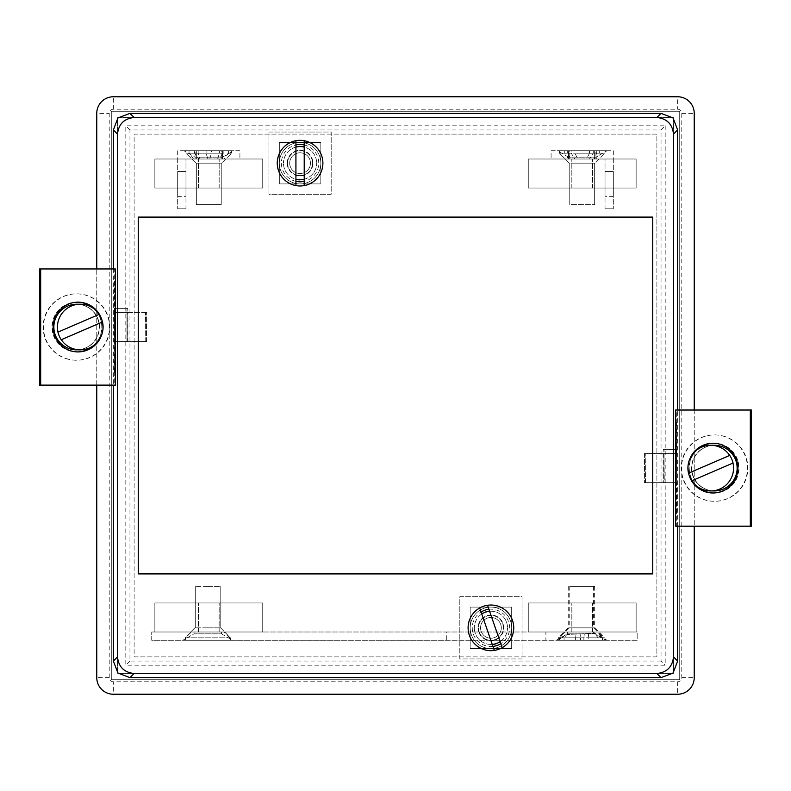 <?xml version="1.0" encoding="UTF-8"?>
<svg xmlns="http://www.w3.org/2000/svg" width="791" height="791" viewBox="0 0 791 791"><rect width="100%" height="100%" fill="white"/><g stroke="black" fill="none" stroke-linecap="round" stroke-linejoin="round"><path stroke-width="0.59" stroke-dasharray="3.96 2.97" d="M304.219 179.221A16.591 16.591 0 0 0 316.667 163.154A16.591 16.591 0 0 1 300.076 179.755A16.591 16.591 0 0 1 283.475 163.154A16.591 16.591 0 0 0 295.923 179.221M500.09 641.689A16.591 16.591 0 0 0 507.525 627.846A16.591 16.591 0 0 1 490.924 644.438A16.591 16.591 0 0 1 474.333 627.846A16.591 16.591 0 0 0 492.239 644.388M676.77 482.629L676.503 449.436L676.77 482.629L664.015 482.629L664.015 449.436L664.272 482.629M677.63 526.193L677.63 410.025M663.155 449.436L675.909 449.436L675.909 482.629L663.155 482.629L663.155 449.436L663.155 482.629M665.191 125.809L665.191 665.191L125.809 665.191L125.809 125.809L665.191 125.809L661.039 129.961L661.039 661.039L665.191 665.191M127.845 308.371L115.091 308.371L115.091 341.564L127.845 341.564L127.845 308.371L127.845 341.564M145.762 341.564L145.504 312.524L145.762 341.564L127.094 341.564L127.094 312.524L126.946 341.564L114.497 341.564L114.497 308.371L114.23 341.564L126.985 341.564L126.985 308.371L126.985 341.564M113.37 268.95L113.37 385.128M681.783 677.63L694.231 677.63L694.231 113.37A16.591 16.591 0 0 0 677.63 96.769L113.37 96.769A16.591 16.591 0 0 0 96.769 113.37L96.769 677.63A16.591 16.591 0 0 0 113.37 694.231L677.63 694.231A16.591 16.591 0 0 0 694.231 677.63A16.591 16.591 0 0 1 677.63 694.231L677.63 681.783L113.37 681.783A4.153 4.153 0 0 1 109.217 677.63L109.217 113.37A4.153 4.153 0 0 1 113.37 109.217L677.63 109.217A4.153 4.153 0 0 1 681.783 113.37L681.783 677.63A4.153 4.153 0 0 1 677.63 681.783M694.231 410.025L694.231 526.193M96.769 385.128L96.769 268.95M111.294 111.294L679.706 111.294L679.706 679.706L111.294 679.706L111.294 111.294L679.706 111.294L679.706 679.706L111.294 679.706L111.294 111.294M117.513 118.996L118.996 117.513M672.004 117.513L673.487 118.996M673.487 672.004L672.004 673.487M118.996 673.487L117.513 672.004M661.039 661.039L129.961 661.039L129.961 129.961L661.039 129.961M129.961 129.961L125.809 125.809M129.961 661.039L125.809 665.191M481.768 614.004A16.591 16.591 0 0 0 474.333 627.846A16.591 16.591 0 0 1 490.924 611.245A16.591 16.591 0 0 1 507.525 627.846A16.591 16.591 0 0 0 489.619 611.305M295.923 147.086A16.591 16.591 0 0 0 283.475 163.154A16.591 16.591 0 0 1 300.076 146.562A16.591 16.591 0 0 1 316.667 163.154A16.591 16.591 0 0 0 304.219 147.086M138.257 573.91L138.257 217.09L652.743 217.09L652.743 573.91L138.257 573.91M645.496 482.629L645.238 453.589L645.496 482.629L664.015 482.629M676.503 449.436L664.015 449.436M676.77 449.436L664.272 449.436M675.909 482.629L663.412 482.629M675.909 449.436L663.412 449.436M114.497 308.371L126.985 308.371M114.23 341.564L126.728 341.564M114.23 308.371L126.728 308.371M115.091 341.564L127.588 341.564M115.091 308.371L127.588 308.371M300.076 183.898A20.744 20.744 0 0 1 279.332 163.154A20.744 20.744 0 0 1 300.076 142.41A20.744 20.744 0 0 1 320.82 163.154A20.744 20.744 0 0 1 300.076 183.898L279.332 183.898L279.332 142.41L320.82 142.41L320.82 163.154A20.744 20.744 0 0 1 300.076 183.898A20.744 20.744 0 0 1 279.332 163.154L279.332 142.41L320.82 142.41L320.82 183.898L300.076 183.898A20.744 20.744 0 0 0 320.82 163.154A20.744 20.744 0 0 0 300.076 142.41A20.744 20.744 0 0 0 279.332 163.154A20.744 20.744 0 0 1 300.076 142.41A20.744 20.744 0 0 1 320.82 163.154L320.82 183.898L279.332 183.898L279.332 163.154A20.744 20.744 0 0 0 300.076 183.898A20.744 20.744 0 0 0 320.82 163.154A20.744 20.744 0 0 0 300.076 142.41A20.744 20.744 0 0 0 279.332 163.154A20.744 20.744 0 0 0 300.076 183.898L279.332 183.898L279.332 142.41L320.82 142.41L320.82 183.898L300.076 183.898M490.924 648.59A20.744 20.744 0 0 1 470.18 627.846A20.744 20.744 0 0 1 490.924 607.102A20.744 20.744 0 0 1 511.668 627.846A20.744 20.744 0 0 1 490.924 648.59L470.18 648.59L470.18 607.102L511.668 607.102L511.668 627.846A20.744 20.744 0 0 1 490.924 648.59A20.744 20.744 0 0 1 470.18 627.846L470.18 607.102L511.668 607.102L511.668 648.59L490.924 648.59A20.744 20.744 0 0 0 511.668 627.846A20.744 20.744 0 0 0 490.924 607.102A20.744 20.744 0 0 0 470.18 627.846A20.744 20.744 0 0 1 490.924 607.102A20.744 20.744 0 0 1 511.668 627.846L511.668 648.59L470.18 648.59L470.18 627.846A20.744 20.744 0 0 0 490.924 648.59A20.744 20.744 0 0 0 511.668 627.846A20.744 20.744 0 0 0 490.924 607.102A20.744 20.744 0 0 0 470.18 627.846A20.744 20.744 0 0 0 490.924 648.59L470.18 648.59L470.18 607.102L511.668 607.102L511.668 648.59L490.924 648.59M582.206 159.001L592.578 159.001L582.206 159.001M582.206 188.05L592.578 188.05L582.206 188.05M582.206 602.95L592.578 602.95L582.206 602.95M582.206 631.999L592.578 631.999L582.206 631.999M208.794 159.001L219.166 159.001L208.794 159.001M208.794 188.05L219.166 188.05L208.794 188.05M208.794 602.95L219.166 602.95L208.794 602.95M208.794 631.999L219.166 631.999L208.794 631.999M262.731 188.05L154.858 188.05L154.858 159.001L262.731 159.001L262.731 188.05L154.858 188.05L154.858 159.001L262.731 159.001L262.731 188.05L262.731 159.001L154.858 159.001L154.858 188.05L262.731 188.05L262.731 159.001L154.858 159.001L154.858 188.05L262.731 188.05M528.269 159.001L636.142 159.001L636.142 188.05L528.269 188.05L528.269 159.001L636.142 159.001L636.142 188.05L528.269 188.05L528.269 159.001L528.269 188.05L636.142 188.05L636.142 159.001L528.269 159.001L528.269 188.05L636.142 188.05L636.142 159.001L528.269 159.001M636.142 602.95L636.142 631.999L528.269 631.999L528.269 602.95L636.142 602.95L636.142 631.999L528.269 631.999L528.269 602.95L636.142 602.95L528.269 602.95L528.269 631.999L636.142 631.999L636.142 602.95L528.269 602.95L528.269 631.999L636.142 631.999L636.142 602.95M262.731 602.95L262.731 631.999L154.858 631.999L154.858 602.95L262.731 602.95L262.731 631.999L154.858 631.999L154.858 602.95L262.731 602.95L154.858 602.95L154.858 631.999L262.731 631.999L262.731 602.95L154.858 602.95L154.858 631.999L262.731 631.999L262.731 602.95M656.886 656.886L459.808 656.886L459.808 596.73L522.05 596.73L522.05 658.962L459.808 658.962L459.808 656.886L134.114 656.886L134.114 134.114L331.192 134.114L331.192 194.27L268.95 194.27L268.95 132.038L331.192 132.038L331.192 134.114L656.886 134.114L656.886 656.886L134.114 656.886L134.114 134.114L656.886 134.114L656.886 656.886M331.192 132.038L331.192 194.27L268.95 194.27L268.95 132.038L331.192 132.038M522.05 596.73L522.05 658.962L459.808 658.962L459.808 596.73L522.05 596.73M295.923 181.357A18.668 18.668 0 0 1 295.923 144.951M300.076 152.782A10.372 10.372 0 0 0 289.704 163.154A10.372 10.372 0 0 0 300.076 173.526A10.372 10.372 0 0 0 310.448 163.154A10.372 10.372 0 0 0 300.076 152.782A10.372 10.372 0 0 0 289.704 163.154A10.372 10.372 0 0 0 300.076 173.526A10.372 10.372 0 0 0 310.448 163.154A10.372 10.372 0 0 0 300.076 152.782M304.219 144.951A18.668 18.668 0 0 1 304.219 181.357M279.332 183.898L279.332 142.41L320.82 142.41L320.82 183.898L279.332 183.898M492.931 646.405A18.668 18.668 0 0 1 481.076 611.987M488.917 609.288A18.668 18.668 0 0 1 500.782 643.706M490.924 617.474A10.372 10.372 0 0 0 480.552 627.846A10.372 10.372 0 0 0 490.924 638.218A10.372 10.372 0 0 0 501.296 627.846A10.372 10.372 0 0 0 490.924 617.474A10.372 10.372 0 0 0 480.552 627.846A10.372 10.372 0 0 0 490.924 638.218A10.372 10.372 0 0 0 501.296 627.846A10.372 10.372 0 0 0 490.924 617.474M470.18 648.59L470.18 607.102L511.668 607.102L511.668 648.59L470.18 648.59M222.489 157.172L233.691 150.705L183.898 150.705L233.691 150.705L183.898 150.705L233.691 150.705L222.489 157.172L195.1 157.172L183.898 150.705L195.1 157.172L222.489 157.172L195.1 157.172L222.489 157.172L222.489 159.001L222.489 157.172M185.974 196.346L185.974 171.449L185.974 196.346L185.974 171.449L185.974 196.346L185.974 171.449L185.974 196.346L185.974 171.449L185.974 196.346L185.974 171.449L177.678 171.449L177.678 196.346L177.678 171.449L177.678 196.346L177.678 171.449L177.678 196.346L177.678 171.449L177.678 196.346L177.678 171.449L177.678 196.346L177.678 171.449L185.974 171.449L185.974 196.346L177.678 196.346M185.974 171.449L177.678 171.449M195.1 159.001L195.1 157.172L195.1 159.001L222.489 159.001L222.489 150.705L195.1 150.705L222.489 150.705L195.1 150.705L222.489 150.705L222.489 159.001L195.1 159.001L222.489 159.001L195.1 159.001L195.1 150.705L195.1 159.001L222.489 159.001L195.1 159.001M221.243 159.001L221.243 150.705L196.346 150.705L221.243 150.705L196.346 150.705L221.243 150.705L221.243 159.001L196.346 159.001L196.346 150.705L196.346 159.001L221.243 159.001M177.678 159.001L239.91 159.001L177.678 159.001L185.974 159.001L177.678 159.001L177.678 150.705L239.91 150.705L239.91 159.001L239.91 150.705L177.678 150.705L177.678 208.794L177.678 159.001M185.974 208.794L185.974 159.001L185.974 208.794L177.678 208.794L185.974 208.794M568.511 157.172L557.309 150.705L607.102 150.705L557.309 150.705L607.102 150.705L557.309 150.705L568.511 157.172L595.9 157.172L607.102 150.705L595.9 157.172L568.511 157.172L595.9 157.172L568.511 157.172L568.511 159.001L568.511 157.172M605.026 196.346L605.026 171.449L605.026 196.346L605.026 171.449L605.026 196.346L605.026 171.449L605.026 196.346L605.026 171.449L605.026 196.346L605.026 171.449L613.322 171.449L613.322 196.346L613.322 171.449L613.322 196.346L613.322 171.449L613.322 196.346L613.322 171.449L613.322 196.346L613.322 171.449L613.322 196.346L613.322 171.449L605.026 171.449L605.026 196.346L613.322 196.346M605.026 171.449L613.322 171.449M595.9 159.001L595.9 157.172L595.9 159.001L568.511 159.001L568.511 150.705L595.9 150.705L568.511 150.705L595.9 150.705L568.511 150.705L568.511 159.001L595.9 159.001L568.511 159.001L595.9 159.001L595.9 150.705L595.9 159.001L568.511 159.001L595.9 159.001M569.757 159.001L569.757 150.705L594.654 150.705L569.757 150.705L594.654 150.705L569.757 150.705L569.757 159.001L594.654 159.001L594.654 150.705L594.654 159.001L569.757 159.001M613.322 159.001L551.09 159.001L613.322 159.001L605.026 159.001L613.322 159.001L613.322 150.705L551.09 150.705L551.09 159.001L551.09 150.705L613.322 150.705L613.322 208.794L613.322 159.001M605.026 208.794L605.026 159.001L605.026 208.794L613.322 208.794L605.026 208.794M556.261 640.295L567.463 633.828L594.842 633.828L594.842 631.999L594.842 633.215L607.102 640.295L557.309 640.295L567.463 634.431L594.842 633.215L567.463 634.431L567.463 631.999L594.842 631.999L567.463 631.999L594.842 631.999L567.463 631.999L567.463 633.828L594.842 633.828L606.044 640.295L556.261 640.295L606.044 640.295M221.431 633.828L232.633 640.295L182.84 640.295L232.633 640.295L182.84 640.295L232.633 640.295L221.431 633.828L194.042 633.828L182.84 640.295L194.042 633.828L221.431 633.828L194.042 633.828L221.431 633.828L221.431 631.999L221.431 633.828M557.309 640.295L607.102 640.295M194.042 631.999L194.042 633.828L194.042 631.999L221.431 631.999L194.042 631.999M637.16 631.999L545.889 631.999L545.889 640.295L637.16 640.295L637.16 631.999L151.724 631.999L446.312 631.999L446.312 640.295L151.724 640.295L151.724 631.999L151.724 640.295L637.16 640.295L637.16 631.999M446.312 640.295L545.889 640.295M446.312 631.999L545.889 631.999M673.487 117.513L117.513 117.513L117.513 673.487L673.487 673.487L673.487 117.513L117.513 117.513L117.513 673.487L673.487 673.487L673.487 117.513M200.439 163.154L221.658 163.154L200.439 163.154M193.558 159.001L224.031 159.001L228.55 153.197L231.615 153.197L194.418 153.197L198.936 159.001L193.558 159.001L189.029 153.197L185.974 153.197L223.161 153.197L223.161 150.705L185.974 150.705L211.494 150.705L211.494 153.197L209.734 159.001L217.654 159.001L199.935 159.001L198.165 153.197L185.974 153.197L211.494 153.197M200.706 204.642L221.243 204.642L200.706 204.642M200.706 163.154L221.243 163.154L200.706 163.154M228.55 153.197L228.55 150.705L194.418 150.705L194.418 153.197M228.55 150.705L194.418 150.705M189.029 153.197L189.029 150.705L185.974 150.705L211.494 150.705M189.029 150.705L223.161 150.705M224.031 159.001L198.936 159.001M223.161 153.197L218.642 159.001M196.514 163.154L221.658 163.154L196.514 163.154M217.654 159.001L219.423 153.197L206.085 153.197L207.855 159.001M196.91 204.642L221.243 204.642L196.91 204.642M196.91 163.154L221.243 163.154L196.91 163.154M219.423 153.197L219.423 150.705L206.085 150.705L206.085 153.197M219.423 150.705L206.085 150.705M198.165 153.197L198.165 150.705M199.935 159.001L209.734 159.001M570.964 163.154L595.069 163.154L570.964 163.154M570.558 159.001L593.853 159.001L596.74 153.197L605.026 153.197L574.919 153.197L577.806 159.001L570.558 159.001L567.671 153.197L559.385 153.197L589.493 153.197L589.493 150.705L559.385 150.705L593.25 150.705L593.25 153.197L589.483 159.001L595.89 159.001L568.521 159.001L564.754 153.197L559.385 153.197L593.25 153.197M571.329 204.642L594.654 204.642L571.329 204.642M571.329 163.154L594.654 163.154L571.329 163.154M596.74 153.197L596.74 150.705L574.919 150.705L574.919 153.197M596.74 150.705L574.919 150.705M567.671 153.197L567.671 150.705L559.385 150.705L593.25 150.705M567.671 150.705L589.493 150.705M593.853 159.001L577.806 159.001M589.493 153.197L586.606 159.001M572.269 163.154L595.069 163.154L572.269 163.154M595.89 159.001L599.667 153.197L571.161 153.197L574.938 159.001M572.595 204.642L594.654 204.642L572.595 204.642M572.595 163.154L594.654 163.154L572.595 163.154M599.667 153.197L599.667 150.705L571.161 150.705L571.161 153.197M599.667 150.705L571.161 150.705M564.754 153.197L564.754 150.705M568.521 159.001L589.483 159.001M569.421 627.846L595.069 627.846L569.421 627.846M579.892 631.999L584.519 631.999L583.867 637.803L605.026 637.803L588.801 637.803L588.148 631.999L579.892 631.999L580.554 637.803L559.385 637.803L575.621 637.803L575.621 640.295L559.385 640.295L575.621 640.295M569.836 586.358L594.654 586.358L569.836 586.358M569.836 627.846L594.654 627.846L569.836 627.846M583.867 637.803L583.867 640.295L605.026 640.295L588.801 640.295L588.801 637.803M583.867 640.295L588.801 640.295M580.554 637.803L580.554 640.295M584.519 631.999L588.148 631.999M575.621 637.803L576.273 631.999M574.523 627.846L594.011 627.846L574.523 627.846M564.873 631.999L597.423 631.999L602.515 637.803L603.968 637.803L564.062 637.803L569.154 631.999L564.873 631.999L559.781 637.803L558.327 637.803L598.243 637.803L598.243 640.295L558.327 640.295L598.243 640.295M574.741 586.358L593.596 586.358L574.741 586.358M574.741 627.846L593.596 627.846L574.741 627.846M602.515 637.803L602.515 640.295L564.062 640.295L564.062 637.803M602.515 640.295L564.062 640.295M559.781 637.803L559.781 640.295M597.423 631.999L569.154 631.999M598.243 637.803L593.151 631.999M207.153 627.846L220.6 627.846L207.153 627.846M191.066 631.999L224.753 631.999L230.339 637.803L185.509 637.803L191.442 631.999L185.134 637.803L229.963 637.803L229.963 640.295L185.134 640.295L229.963 640.295M207.173 586.358L220.185 586.358L207.173 586.358M207.173 627.846L220.185 627.846L207.173 627.846M230.339 637.803L230.339 640.295L185.509 640.295L185.509 637.803M230.339 640.295L185.509 640.295M185.134 637.803L185.134 640.295M224.407 631.999L191.442 631.999M229.963 637.803L224.031 631.999M207.904 627.846L194.873 627.846L207.904 627.846M191.293 631.999L224.753 631.999L230.122 637.803L185.242 637.803L191.293 631.999L185.351 637.803L230.23 637.803L230.23 640.295L185.351 640.295L230.23 640.295M207.904 586.358L195.288 586.358L207.904 586.358M230.122 637.803L230.122 640.295L185.242 640.295L185.242 637.803M230.122 640.295L185.242 640.295M185.351 637.803L185.351 640.295M224.179 631.999L191.185 631.999M230.23 637.803L224.288 631.999M287.212 163.154A12.864 12.864 0 0 1 300.076 150.29A12.864 12.864 0 0 1 312.929 163.154A12.864 12.864 0 0 1 300.076 176.017A12.864 12.864 0 0 1 287.212 163.154M295.923 140.719A22.82 22.82 0 0 0 295.923 185.588L295.923 179.656A17.006 17.006 0 0 0 304.219 179.656L304.219 146.651A17.006 17.006 0 0 0 295.923 146.651L295.923 140.719M304.219 179.656L304.219 185.588A22.82 22.82 0 0 0 304.219 140.719L304.219 146.651M287.627 163.154A12.448 12.448 0 0 1 300.076 150.705A12.448 12.448 0 0 1 312.524 163.154A12.448 12.448 0 0 1 300.076 175.602A12.448 12.448 0 0 1 287.627 163.154A12.448 12.448 0 0 1 300.076 150.705A12.448 12.448 0 0 1 312.524 163.154A12.448 12.448 0 0 1 300.076 175.602A12.448 12.448 0 0 1 287.627 163.154M295.923 146.651L295.923 179.656M478.773 632.039A12.864 12.864 0 0 1 486.742 615.685A12.864 12.864 0 0 1 503.086 623.654A12.864 12.864 0 0 1 495.117 640.008A12.864 12.864 0 0 1 478.773 632.039M479.692 607.982A22.82 22.82 0 0 0 494.316 650.41L492.378 644.794A17.006 17.006 0 0 0 500.228 642.094L489.471 610.899A17.006 17.006 0 0 0 481.63 613.598L479.692 607.982M500.228 642.094L502.166 647.71A22.82 22.82 0 0 0 487.543 605.283L489.471 610.899M479.158 631.9A12.448 12.448 0 0 1 486.87 616.08A12.448 12.448 0 0 1 502.7 623.792A12.448 12.448 0 0 1 494.988 639.612A12.448 12.448 0 0 1 479.158 631.9A12.448 12.448 0 0 1 486.87 616.08A12.448 12.448 0 0 1 502.7 623.792A12.448 12.448 0 0 1 494.988 639.612A12.448 12.448 0 0 1 479.158 631.9M481.63 613.598L492.378 644.794M689.871 458.869A24.897 24.897 -90 0 0 689.337 475.875M713.116 493.001A24.897 24.897 -90 0 0 738.141 468.104A24.897 24.897 -90 0 0 713.116 443.217M692.293 454.657A24.897 24.897 -90 0 0 692.293 481.561M696.396 485.862A24.897 24.897 90 0 1 696.396 450.356M713.413 443.217A24.897 24.897 90 0 1 738.745 468.104A24.897 24.897 90 0 1 713.413 493.001M713.551 493.001A24.897 24.897 -90 0 0 739.002 468.104A24.897 24.897 -90 0 0 713.551 443.217M697.761 449.337A24.897 24.897 -90 0 0 697.761 486.88M644.428 453.589L644.635 482.629L644.428 453.589L663.105 453.589L663.105 482.629L663.194 453.589L675.751 453.589L675.751 482.629L663.194 482.629M644.428 482.629L663.105 482.629M663.906 453.589L663.906 482.629L664.054 453.589L645.238 453.589M645.238 482.629L663.906 482.629M664.054 453.589L676.621 453.589L676.621 482.629M645.496 453.589L676.621 453.589M676.503 453.589L676.503 422.473L675.909 422.473L675.909 513.745L676.503 513.745L676.503 482.629L664.054 482.629M675.643 526.193L676.77 526.193L676.77 410.025L675.643 410.025M751.45 410.025L676.77 410.025M751.45 526.193L676.77 526.193M676.503 513.745L675.909 513.745M675.909 422.473L676.503 422.473M644.635 482.629L675.751 482.629M644.635 453.589L675.751 453.589M693.648 477.151A22.82 22.82 90 0 1 714.599 445.284A22.82 22.82 90 0 1 735.551 459.067A22.82 22.82 90 0 1 714.599 490.924A22.82 22.82 90 0 1 693.648 477.151M691.828 480.809L733.039 463.032M714.332 445.284L714.332 445.284A22.82 22.82 -90 0 0 708.884 490.272A22.82 22.82 -90 0 0 714.332 490.924L714.599 490.924A22.82 22.82 -90 0 0 720.047 445.946A22.82 22.82 -90 0 0 691.947 465.365A22.82 22.82 -90 0 0 714.599 490.924L714.332 490.924M722.598 435.881A33.192 33.192 90 0 1 714.668 501.296A33.192 33.192 90 0 1 681.723 464.119A33.192 33.192 90 0 1 722.598 435.881M722.262 435.881A33.192 33.192 90 0 1 714.332 501.296A33.192 33.192 90 0 1 681.387 464.119A33.192 33.192 90 0 1 722.262 435.881M101.129 336.284A24.897 24.897 90 0 0 101.663 319.267M77.884 302.142A24.897 24.897 90 0 0 52.859 327.039A24.897 24.897 90 0 0 77.884 351.936M98.707 340.486A24.897 24.897 90 0 0 98.707 313.592M94.604 309.291A24.897 24.897 -90 0 1 94.604 344.797M77.587 351.936A24.897 24.897 -90 0 1 52.255 327.039A24.897 24.897 -90 0 1 77.587 302.152M77.449 302.152A24.897 24.897 90 0 0 51.998 327.039A24.897 24.897 90 0 0 77.449 351.926M93.239 345.815A24.897 24.897 90 0 0 93.239 308.263M146.572 341.564L146.365 312.524L146.572 341.564L127.895 341.564L127.895 312.524L127.806 341.564L115.249 341.564L115.249 312.524L127.806 312.524M146.572 312.524L127.895 312.524M145.762 312.524L127.094 312.524M114.497 312.524L114.497 281.398L115.091 281.398L115.091 372.68L114.497 372.68L114.379 312.524L126.946 312.524M145.504 341.564L114.379 341.564M145.504 312.524L114.379 312.524M115.357 268.95L114.23 268.95L114.23 385.128L115.357 385.128M39.55 385.128L114.23 385.128M39.55 268.95L114.23 268.95M114.497 281.398L115.091 281.398M115.091 372.68L114.497 372.68M146.365 312.524L115.249 312.524M146.365 341.564L115.249 341.564M97.352 318.002A22.82 22.82 -90 0 1 76.401 349.859A22.82 22.82 -90 0 1 55.449 336.076A22.82 22.82 -90 0 1 76.401 304.219A22.82 22.82 -90 0 1 97.352 318.002M99.172 314.343L57.961 332.121M76.668 349.859L76.668 349.859A22.82 22.82 90 0 0 82.116 304.881A22.82 22.82 90 0 0 76.668 304.219L76.401 304.219A22.82 22.82 90 0 0 70.953 349.197A22.82 22.82 90 0 0 99.053 329.788A22.82 22.82 90 0 0 76.401 304.219L76.668 304.219M68.402 359.272A33.192 33.192 -90 0 1 76.332 293.847A33.192 33.192 -90 0 1 109.277 331.034A33.192 33.192 -90 0 1 68.402 359.272M68.738 359.272A33.192 33.192 -90 0 1 76.668 293.847A33.192 33.192 -90 0 1 109.613 331.034A33.192 33.192 -90 0 1 68.738 359.272M109.217 677.63L96.769 677.63A16.591 16.591 0 0 0 113.37 694.231L113.37 681.783M113.37 109.217L113.37 96.769A16.591 16.591 0 0 0 96.769 113.37L109.217 113.37M681.783 113.37L694.231 113.37A16.591 16.591 0 0 0 677.63 96.769L677.63 109.217M592.578 188.05L592.578 159.001L592.578 188.05M592.578 631.999L592.578 602.95L592.578 631.999M219.166 188.05L219.166 159.001L219.166 188.05M219.166 631.999L219.166 602.95L219.166 631.999M198.422 631.999L198.422 602.95L198.422 631.999M198.422 188.05L198.422 159.001L198.422 188.05M571.834 631.999L571.834 602.95L571.834 631.999M571.834 188.05L571.834 159.001L571.834 188.05M195.931 163.154L185.974 153.197L185.974 150.705L185.974 153.197L195.931 163.154M196.346 204.642L196.346 163.154L196.346 204.642M231.615 153.197L231.615 150.705L231.615 153.197L221.658 163.154L231.615 153.197M221.243 204.642L221.243 163.154L221.243 204.642M569.342 163.154L559.385 153.197L559.385 150.705L559.385 153.197L569.342 163.154M569.757 204.642L569.757 163.154L569.757 204.642M605.026 153.197L605.026 150.705L605.026 153.197L595.069 163.154L605.026 153.197M594.654 204.642L594.654 163.154L594.654 204.642M595.069 627.846L605.026 637.803L605.026 640.295M594.654 586.358L594.654 627.846M569.342 627.846L559.385 637.803L559.385 640.295M569.757 586.358L569.757 627.846M568.284 627.846L558.327 637.803L558.327 640.295M568.699 586.358L568.699 627.846M594.011 627.846L603.968 637.803L603.968 640.295M593.596 586.358L593.596 627.846M194.873 627.846L190.73 631.999L194.873 627.846M195.288 586.358L195.288 627.846L195.288 586.358M220.185 586.358L220.185 627.846L220.185 586.358M220.6 627.846L224.753 631.999L220.6 627.846"/><path stroke-width="1.19" d="M322.896 163.154A22.82 22.82 0 0 1 300.076 185.974A22.82 22.82 0 0 1 277.255 163.154A22.82 22.82 0 0 1 300.076 140.333A22.82 22.82 0 0 1 322.896 163.154A22.82 22.82 0 0 0 304.219 140.719L304.219 185.588A22.82 22.82 0 0 0 322.896 163.154M295.923 179.221A16.591 16.591 0 0 0 304.219 179.221M513.745 627.846A22.82 22.82 0 0 1 490.924 650.667A22.82 22.82 0 0 1 468.104 627.846A22.82 22.82 0 0 1 490.924 605.026A22.82 22.82 0 0 1 513.745 627.846M492.239 644.388A16.591 16.591 0 0 0 500.09 641.689M673.487 656.886L673.487 134.114C672.429 124.098 666.902 118.571 656.886 117.513L134.114 117.513C124.098 118.571 118.571 124.098 117.513 134.114L117.513 656.886C118.571 666.902 124.098 672.429 134.114 673.487L656.886 673.487C666.902 672.429 672.429 666.902 673.487 656.886L677.63 661.039L677.63 526.193M677.63 410.025L677.63 129.961L673.487 134.114M750.323 526.193L751.45 526.193L751.45 410.025L750.323 410.025L750.323 526.193L675.643 526.193L675.643 449.436M40.677 385.128L40.677 268.95L39.55 268.95L39.55 385.128L115.357 385.128L115.357 308.371M117.513 134.114L113.37 129.961L113.37 268.95M113.37 385.128L113.37 661.039L117.513 656.886M656.886 117.513L661.039 113.37L129.961 113.37L134.114 117.513M134.114 673.487L129.961 677.63L661.039 677.63L656.886 673.487M138.257 217.09L138.257 573.91L652.743 573.91L652.743 217.09L138.257 217.09M96.769 268.95L96.769 113.37A16.591 16.591 0 0 1 113.37 96.769L677.63 96.769A16.591 16.591 0 0 1 694.231 113.37L694.231 410.025M694.231 526.193L694.231 677.63A16.591 16.591 0 0 1 677.63 694.231L113.37 694.231A16.591 16.591 0 0 1 96.769 677.63L96.769 385.128M113.37 129.961L117.513 118.996M118.996 117.513L129.961 113.37M661.039 113.37L672.004 117.513M673.487 118.996L677.63 129.961M677.63 661.039L673.487 672.004M672.004 673.487L661.039 677.63M129.961 677.63L118.996 673.487M117.513 672.004L113.37 661.039M304.219 147.086A16.591 16.591 0 0 0 295.923 147.086M489.619 611.305A16.591 16.591 0 0 0 481.768 614.004M304.219 181.357A18.668 18.668 0 0 1 295.923 181.357M295.923 144.951A18.668 18.668 0 0 1 304.219 144.951M481.076 611.987A18.668 18.668 0 0 1 488.917 609.288M500.782 643.706A18.668 18.668 0 0 1 492.931 646.405M295.923 140.719A22.82 22.82 0 0 0 295.923 185.588L295.923 140.719M502.166 647.71A22.82 22.82 0 0 0 487.543 605.283L502.166 647.71M479.692 607.982A22.82 22.82 0 0 0 494.316 650.41L479.692 607.982M689.337 475.875A24.897 24.897 -90 0 0 737.874 468.104A24.897 24.897 -90 0 0 689.871 458.869M713.116 443.217A24.897 24.897 -90 0 0 692.293 454.657M696.396 450.356A24.897 24.897 90 0 1 713.413 443.217M713.551 443.217A24.897 24.897 -90 0 0 697.761 449.337M750.323 410.025L675.643 410.025L675.643 453.589M697.761 486.88A24.897 24.897 -90 0 0 713.551 493.001M751.183 513.745L751.183 422.473L750.59 422.473L750.59 513.745L751.183 513.745L750.59 513.745M692.293 481.561A24.897 24.897 -90 0 0 713.116 493.001M750.59 422.473L751.183 422.473M713.413 493.001A24.897 24.897 90 0 1 696.396 485.862M732.98 463.032A22.82 22.82 90 0 1 691.769 480.809L733.039 463.032A22.82 22.82 -90 0 0 729.747 455.408L688.546 473.186A22.82 22.82 -90 0 0 691.818 480.79M688.546 473.186L688.486 473.186A22.82 22.82 90 0 1 729.697 455.408L688.486 473.186M710.733 490.924L714.332 490.924A22.82 22.82 -90 0 0 719.78 445.946A22.82 22.82 -90 0 0 714.332 445.284L710.733 445.284M101.663 319.267A24.897 24.897 90 0 0 53.126 327.039A24.897 24.897 90 0 0 101.129 336.284M77.884 351.936A24.897 24.897 90 0 0 98.707 340.486M94.604 344.797A24.897 24.897 -90 0 1 77.587 351.936M77.449 351.926A24.897 24.897 90 0 0 93.239 345.815M115.357 312.524L115.357 268.95L40.677 268.95M93.239 308.263A24.897 24.897 90 0 0 77.449 302.152M39.817 281.398L39.817 372.68L40.41 372.68L40.41 281.398L39.817 281.398L40.41 281.398M98.707 313.592A24.897 24.897 90 0 0 77.884 302.142M40.41 372.68L39.817 372.68M77.587 302.152A24.897 24.897 -90 0 1 94.604 309.291M58.02 332.121A22.82 22.82 -90 0 1 99.231 314.343L57.961 332.121A22.82 22.82 90 0 0 61.253 339.735L102.454 321.967A22.82 22.82 90 0 0 99.182 314.363M102.454 321.967L102.514 321.967A22.82 22.82 -90 0 1 61.303 339.735L102.514 321.967M80.267 304.219L76.668 304.219A22.82 22.82 90 0 0 71.22 349.197A22.82 22.82 90 0 0 76.668 349.859L80.267 349.859"/></g></svg>
